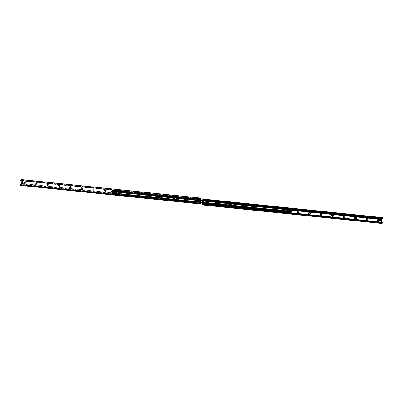 <?xml version="1.0" encoding="UTF-8"?>
<svg xmlns="http://www.w3.org/2000/svg" width="403" height="403" viewBox="0 0 403 403"><rect width="100%" height="100%" fill="white"/><g stroke="black" fill="none" stroke-linecap="round" stroke-linejoin="round"><path stroke-width="0.3" stroke-dasharray="2.02 1.51" d="M205.359 202.472A1.023 0.902 -119.1 0 1 206.749 201.762A1.023 0.902 -119.1 0 1 206.764 203.475A1.023 0.902 -119.1 0 1 205.359 202.472M205.611 202.638A0.519 0.458 60.9 0 0 206.336 203.137A0.519 0.458 60.9 0 0 205.832 202.23A0.519 0.458 60.9 0 0 205.611 202.638M205.59 202.649A0.519 0.458 60.9 0 0 206.316 203.152A0.519 0.458 60.9 0 0 205.812 202.241A0.519 0.458 60.9 0 0 205.59 202.649M216.834 203.656A1.023 0.902 -119.1 0 1 218.225 202.946A1.023 0.902 -119.1 0 1 218.24 204.659A1.023 0.902 -119.1 0 1 216.834 203.656M217.086 203.822A0.519 0.458 60.9 0 0 217.811 204.321A0.519 0.458 60.9 0 0 217.308 203.414A0.519 0.458 60.9 0 0 217.086 203.822M217.066 203.832A0.519 0.458 60.9 0 0 217.791 204.336A0.519 0.458 60.9 0 0 217.288 203.424A0.519 0.458 60.9 0 0 217.066 203.832M228.31 204.845A1.023 0.902 -119.1 0 1 229.7 204.13A1.023 0.902 -119.1 0 1 229.715 205.847A1.023 0.902 -119.1 0 1 228.31 204.845M228.561 205.006A0.519 0.458 60.9 0 0 229.287 205.51A0.519 0.458 60.9 0 0 228.783 204.598A0.519 0.458 60.9 0 0 228.561 205.006M228.541 205.016A0.519 0.458 60.9 0 0 229.267 205.52A0.519 0.458 60.9 0 0 228.763 204.613A0.519 0.458 60.9 0 0 228.541 205.016M239.78 206.029A1.023 0.902 -119.1 0 1 241.17 205.313A1.023 0.902 -119.1 0 1 241.185 207.031A1.023 0.902 -119.1 0 1 239.78 206.029M240.032 206.19A0.519 0.458 60.9 0 0 240.757 206.694A0.519 0.458 60.9 0 0 240.253 205.782A0.519 0.458 60.9 0 0 240.032 206.19M240.012 206.2A0.519 0.458 60.9 0 0 240.742 206.704A0.519 0.458 60.9 0 0 240.233 205.797A0.519 0.458 60.9 0 0 240.012 206.2M251.255 207.213A1.023 0.902 -119.1 0 1 252.646 206.497A1.023 0.902 -119.1 0 1 252.661 208.215A1.023 0.902 -119.1 0 1 251.255 207.213M251.507 207.374A0.519 0.458 60.9 0 0 252.233 207.877A0.519 0.458 60.9 0 0 251.729 206.971A0.519 0.458 60.9 0 0 251.507 207.374M251.487 207.384A0.519 0.458 60.9 0 0 252.213 207.888A0.519 0.458 60.9 0 0 251.709 206.981A0.519 0.458 60.9 0 0 251.487 207.384M262.731 208.396A1.023 0.902 -119.1 0 1 264.121 207.681A1.023 0.902 -119.1 0 1 264.136 209.399A1.023 0.902 -119.1 0 1 262.731 208.396M262.983 208.558A0.519 0.458 60.9 0 0 263.708 209.061A0.519 0.458 60.9 0 0 263.204 208.155A0.519 0.458 60.9 0 0 262.983 208.558M262.963 208.568A0.519 0.458 60.9 0 0 263.688 209.071A0.519 0.458 60.9 0 0 263.184 208.165A0.519 0.458 60.9 0 0 262.963 208.568M274.201 209.58A1.023 0.902 -119.1 0 1 275.597 208.865A1.023 0.902 -119.1 0 1 275.612 210.583A1.023 0.902 -119.1 0 1 274.201 209.58M274.453 209.741A0.519 0.458 60.9 0 0 275.184 210.245A0.519 0.458 60.9 0 0 274.675 209.338A0.519 0.458 60.9 0 0 274.453 209.741M274.438 209.751A0.519 0.458 60.9 0 0 275.163 210.255A0.519 0.458 60.9 0 0 274.66 209.348A0.519 0.458 60.9 0 0 274.438 209.751M285.677 210.764A1.023 0.902 -119.1 0 1 287.067 210.049A1.023 0.902 -119.1 0 1 287.082 211.766A1.023 0.902 -119.1 0 1 285.677 210.764M285.929 210.925A0.519 0.458 60.9 0 0 286.654 211.429A0.519 0.458 60.9 0 0 286.15 210.522A0.519 0.458 60.9 0 0 285.929 210.925M285.908 210.935A0.519 0.458 60.9 0 0 286.634 211.439A0.519 0.458 60.9 0 0 286.13 210.532A0.519 0.458 60.9 0 0 285.908 210.935M297.605 211.716L297.626 211.706A0.519 0.458 60.9 0 0 297.631 212.588A0.519 0.458 60.9 0 0 298.119 212.618L298.109 212.623M309.081 212.9L309.096 212.89A0.519 0.458 60.9 0 0 309.106 213.771A0.519 0.458 60.9 0 0 309.595 213.802L309.585 213.807M320.551 214.084L320.571 214.074A0.519 0.458 60.9 0 0 320.576 214.955A0.519 0.458 60.9 0 0 321.065 214.985L321.06 214.99M332.027 215.267L332.047 215.257A0.519 0.458 60.9 0 0 332.052 216.139A0.519 0.458 60.9 0 0 332.54 216.169L332.53 216.179M343.512 216.446A0.519 0.458 60.9 0 0 343.527 217.323A0.519 0.458 60.9 0 0 344.016 217.358L344.026 217.353M354.983 217.635A0.519 0.458 60.9 0 0 355.481 218.547A0.519 0.458 60.9 0 0 355.491 218.542M366.468 218.814L366.448 218.824A0.519 0.458 60.9 0 0 366.952 219.731A0.519 0.458 60.9 0 0 366.962 219.726L366.972 219.721M377.933 220.003A0.519 0.458 60.9 0 0 378.427 220.915A0.519 0.458 60.9 0 0 378.437 220.909M203.873 202.931A0.378 0.332 -119.1 0 1 204.507 202.805A0.378 0.332 -119.1 0 1 204.054 203.268A0.378 0.332 -119.1 0 1 204.029 202.623A0.393 0.348 -119.1 0 1 204.407 203.308A0.393 0.348 -119.1 0 1 203.858 202.931M203.646 203.057A0.378 0.332 60.9 0 0 204.175 203.419A0.378 0.332 60.9 0 0 203.807 202.759A0.378 0.332 60.9 0 0 203.646 203.057M380.13 219.902A0.378 0.332 -119.1 0 1 380.77 219.776A0.378 0.332 -119.1 0 1 380.311 220.24A0.378 0.332 -119.1 0 1 380.286 219.595A0.393 0.348 -119.1 0 1 380.669 220.285A0.393 0.348 -119.1 0 1 380.12 219.902M379.903 220.028A0.378 0.332 60.9 0 0 380.432 220.396A0.378 0.332 60.9 0 0 380.064 219.736A0.378 0.332 60.9 0 0 379.903 220.028M203.122 201.863A0.327 0.287 -119.1 0 1 203.671 201.752A0.327 0.287 -119.1 0 1 203.278 202.155A0.327 0.287 -119.1 0 1 203.122 201.863M202.895 201.989A0.327 0.287 60.9 0 0 203.354 202.301A0.327 0.287 60.9 0 0 203.036 201.737A0.327 0.287 60.9 0 0 202.895 201.989M380.976 220.98A0.327 0.287 -119.1 0 1 381.525 220.874A0.327 0.287 -119.1 0 1 381.132 221.272A0.327 0.287 -119.1 0 1 380.976 220.98M380.749 221.106A0.327 0.287 60.9 0 0 381.203 221.423A0.327 0.287 60.9 0 0 380.89 220.854A0.327 0.287 60.9 0 0 381.228 221.433A0.348 0.307 60.9 0 0 381.223 220.854A0.348 0.307 60.9 0 0 380.749 221.096M382.739 217.605L381.737 218.26L381.802 223.474M203.47 199.782L382.709 218.285M202.961 200.054L202.714 203.228M291.797 210.215L202.694 201.016M381.979 219.6L202.694 201.097M380.86 219.484L380.407 219.439M291.797 210.29L202.699 201.097M382.744 222.3L382.487 222.708L381.999 222.169M202.487 203.208L202.462 199.999M23.666 182.569A1.023 0.902 60.9 0 0 25.072 183.572A1.023 0.902 60.9 0 0 25.057 181.854A1.023 0.902 60.9 0 0 23.666 182.569M25.067 182.997A0.519 0.458 -119.1 0 1 24.331 182.504A0.519 0.458 -119.1 0 1 24.563 182.091M35.142 183.753A1.023 0.902 60.9 0 0 36.547 184.755A1.023 0.902 60.9 0 0 36.532 183.038A1.023 0.902 60.9 0 0 35.142 183.753M36.532 184.186L36.552 184.176A0.519 0.458 -119.1 0 1 35.807 183.687A0.519 0.458 -119.1 0 1 36.038 183.274L36.028 183.279M46.612 184.937A1.023 0.902 60.9 0 0 48.022 185.939A1.023 0.902 60.9 0 0 48.007 184.221A1.023 0.902 60.9 0 0 46.612 184.937M48.017 185.365A0.519 0.458 -119.1 0 1 47.282 184.871A0.519 0.458 -119.1 0 1 47.509 184.458M58.087 186.121A1.023 0.902 60.9 0 0 59.493 187.123A1.023 0.902 60.9 0 0 59.478 185.41A1.023 0.902 60.9 0 0 58.087 186.121M59.488 186.554A0.519 0.458 -119.1 0 1 58.752 186.055A0.519 0.458 -119.1 0 1 58.984 185.642L58.974 185.647M69.563 187.304A1.023 0.902 60.9 0 0 70.968 188.307A1.023 0.902 60.9 0 0 70.953 186.594A1.023 0.902 60.9 0 0 69.563 187.304M70.973 187.733L70.953 187.743A0.519 0.458 -119.1 0 1 70.449 186.836A0.519 0.458 -119.1 0 1 70.46 186.831L70.47 186.821M81.038 188.488A1.023 0.902 60.9 0 0 82.444 189.496A1.023 0.902 60.9 0 0 82.429 187.778A1.023 0.902 60.9 0 0 81.038 188.488M82.449 188.916L82.429 188.926A0.519 0.458 -119.1 0 1 81.925 188.02A0.519 0.458 -119.1 0 1 81.935 188.015L81.94 188.01M92.509 189.677A1.023 0.902 60.9 0 0 93.914 190.679A1.023 0.902 60.9 0 0 93.899 188.962A1.023 0.902 60.9 0 0 92.509 189.677M93.919 190.1L93.904 190.11A0.519 0.458 -119.1 0 1 93.395 189.203A0.519 0.458 -119.1 0 1 93.405 189.198L93.415 189.193M103.984 190.861A1.023 0.902 60.9 0 0 105.39 191.863A1.023 0.902 60.9 0 0 105.374 190.145A1.023 0.902 60.9 0 0 103.984 190.861M105.395 191.284L105.374 191.294A0.519 0.458 -119.1 0 1 104.871 190.387A0.519 0.458 -119.1 0 1 104.881 190.382L104.891 190.377M115.46 192.045A1.023 0.902 60.9 0 0 116.865 193.047A1.023 0.902 60.9 0 0 116.85 191.329A1.023 0.902 60.9 0 0 115.46 192.045M116.86 192.473A0.519 0.458 -119.1 0 1 116.124 191.974A0.519 0.458 -119.1 0 1 116.356 191.566M126.93 193.228A1.023 0.902 60.9 0 0 128.335 194.231A1.023 0.902 60.9 0 0 128.325 192.513A1.023 0.902 60.9 0 0 126.93 193.228M128.34 193.652L128.325 193.662A0.519 0.458 -119.1 0 1 127.6 193.158A0.519 0.458 -119.1 0 1 127.827 192.75L127.837 192.745M138.405 194.412A1.023 0.902 60.9 0 0 139.811 195.415A1.023 0.902 60.9 0 0 139.796 193.697A1.023 0.902 60.9 0 0 138.405 194.412M139.806 194.84A0.519 0.458 -119.1 0 1 139.07 194.347A0.519 0.458 -119.1 0 1 139.302 193.934M149.881 195.596A1.023 0.902 60.9 0 0 151.286 196.599A1.023 0.902 60.9 0 0 151.271 194.881A1.023 0.902 60.9 0 0 149.881 195.596M151.291 196.019L151.271 196.029A0.519 0.458 -119.1 0 1 150.546 195.531A0.519 0.458 -119.1 0 1 150.777 195.117L150.787 195.112M161.356 196.78A1.023 0.902 60.9 0 0 162.762 197.782A1.023 0.902 60.9 0 0 162.747 196.065A1.023 0.902 60.9 0 0 161.356 196.78M162.757 197.208A0.519 0.458 -119.1 0 1 162.021 196.714A0.519 0.458 -119.1 0 1 162.253 196.301M172.827 197.964A1.023 0.902 60.9 0 0 174.232 198.966A1.023 0.902 60.9 0 0 174.217 197.253A1.023 0.902 60.9 0 0 172.827 197.964M174.237 198.387L174.217 198.402A0.519 0.458 -119.1 0 1 173.492 197.898A0.519 0.458 -119.1 0 1 173.723 197.485L173.733 197.48M184.302 199.147A1.023 0.902 60.9 0 0 185.707 200.15A1.023 0.902 60.9 0 0 185.692 198.437A1.023 0.902 60.9 0 0 184.302 199.147M185.692 199.586L185.712 199.576A0.519 0.458 -119.1 0 1 185.189 198.679A0.519 0.458 -119.1 0 1 185.199 198.669M195.777 200.331A1.023 0.902 60.9 0 0 197.183 201.334A1.023 0.902 60.9 0 0 197.168 199.621A1.023 0.902 60.9 0 0 195.777 200.331M197.188 200.759L197.168 200.77A0.519 0.458 -119.1 0 1 196.664 199.863A0.519 0.458 -119.1 0 1 196.674 199.858L196.684 199.848M22.17 181.803A0.378 0.332 60.9 0 0 22.699 182.171A0.378 0.332 60.9 0 0 22.331 181.511A0.378 0.332 60.9 0 0 22.704 182.186A0.393 0.348 60.9 0 0 22.321 181.496A0.393 0.348 60.9 0 0 22.155 181.803M198.447 201.218A0.378 0.332 60.9 0 0 198.976 201.586A0.378 0.332 60.9 0 0 198.608 200.926A0.378 0.332 60.9 0 0 198.447 201.218M21.435 182.72A0.327 0.287 60.9 0 0 21.893 183.033A0.327 0.287 60.9 0 0 21.576 182.468A0.327 0.287 60.9 0 0 21.435 182.72M199.545 200.029A0.327 0.287 60.9 0 0 199.43 200.603A0.327 0.287 60.9 0 0 199.828 200.538M200.452 198.029L199.43 198.75L199.48 199.253L199.792 198.8L200.281 199.107L200.306 202.492L199.747 203.384L199.55 203.208L199.505 203.898M200.306 201.984L21.021 183.476M200.301 201.903L21.032 183.4L200.306 201.903M20.986 180.489L199.999 198.956L20.986 180.479M288.13 210.442A0.63 0.554 -119.1 0 1 287.274 210.88A0.63 0.554 -119.1 0 1 287.263 209.827A0.63 0.554 -119.1 0 1 288.13 210.442M287.546 210.089A0.388 0.343 60.9 0 0 287.158 210.603A0.388 0.343 60.9 0 0 287.802 210.542M287.248 210.784A0.388 0.343 60.9 0 0 286.709 210.411A0.388 0.343 60.9 0 0 287.087 211.086A0.388 0.343 60.9 0 0 287.248 210.784M276.654 209.258A0.63 0.554 -119.1 0 1 275.798 209.696A0.63 0.554 -119.1 0 1 275.788 208.638A0.63 0.554 -119.1 0 1 276.654 209.258M276.075 208.905A0.388 0.343 60.9 0 0 275.682 209.419A0.388 0.343 60.9 0 0 276.327 209.359M275.778 209.6A0.388 0.343 60.9 0 0 275.234 209.222A0.388 0.343 60.9 0 0 275.612 209.903A0.388 0.343 60.9 0 0 275.778 209.6M265.179 208.074A0.63 0.554 -119.1 0 1 264.323 208.512A0.63 0.554 -119.1 0 1 264.318 207.454A0.63 0.554 -119.1 0 1 265.179 208.074M264.6 207.716A0.388 0.343 60.9 0 0 264.207 208.235A0.388 0.343 60.9 0 0 264.852 208.175M264.303 208.416A0.388 0.343 60.9 0 0 263.764 208.039A0.388 0.343 60.9 0 0 264.136 208.719A0.388 0.343 60.9 0 0 264.303 208.416M253.709 206.89A0.63 0.554 -119.1 0 1 252.852 207.328A0.63 0.554 -119.1 0 1 252.842 206.271A0.63 0.554 -119.1 0 1 253.709 206.89M253.124 206.532A0.388 0.343 60.9 0 0 252.736 207.051A0.388 0.343 60.9 0 0 253.381 206.991M252.827 207.233A0.388 0.343 60.9 0 0 252.288 206.855A0.388 0.343 60.9 0 0 252.666 207.535A0.388 0.343 60.9 0 0 252.827 207.233M242.233 205.706A0.63 0.554 -119.1 0 1 241.377 206.145A0.63 0.554 -119.1 0 1 241.367 205.087A0.63 0.554 -119.1 0 1 242.233 205.706M241.654 205.349A0.388 0.343 60.9 0 0 241.261 205.868A0.388 0.343 60.9 0 0 241.906 205.807M241.357 206.049A0.388 0.343 60.9 0 0 240.813 205.671A0.388 0.343 60.9 0 0 241.19 206.346A0.388 0.343 60.9 0 0 241.357 206.049M230.758 204.517A0.63 0.554 -119.1 0 1 229.901 204.961A0.63 0.554 -119.1 0 1 229.891 203.903A0.63 0.554 -119.1 0 1 230.758 204.517M230.178 204.165A0.388 0.343 60.9 0 0 229.786 204.684A0.388 0.343 60.9 0 0 230.43 204.623M229.881 204.86A0.388 0.343 60.9 0 0 229.342 204.487A0.388 0.343 60.9 0 0 229.715 205.162A0.388 0.343 60.9 0 0 229.881 204.86M219.282 203.334A0.63 0.554 -119.1 0 1 218.431 203.777A0.63 0.554 -119.1 0 1 218.421 202.719A0.63 0.554 -119.1 0 1 219.282 203.334M218.703 202.981A0.388 0.343 60.9 0 0 218.315 203.5A0.388 0.343 60.9 0 0 218.96 203.439M218.406 203.676A0.388 0.343 60.9 0 0 217.867 203.303A0.388 0.343 60.9 0 0 218.245 203.978A0.388 0.343 60.9 0 0 218.406 203.676M207.812 202.15A0.63 0.554 -119.1 0 1 206.956 202.593A0.63 0.554 -119.1 0 1 206.946 201.535A0.63 0.554 -119.1 0 1 207.812 202.15M207.233 201.797A0.388 0.343 60.9 0 0 206.84 202.311A0.388 0.343 60.9 0 0 207.485 202.256M206.935 202.492A0.388 0.343 60.9 0 0 206.391 202.12A0.388 0.343 60.9 0 0 206.769 202.795A0.388 0.343 60.9 0 0 206.935 202.492M196.337 200.966A0.63 0.554 -119.1 0 1 195.48 201.404A0.63 0.554 -119.1 0 1 195.47 200.351A0.63 0.554 -119.1 0 1 196.337 200.966M196.014 201.001A0.388 0.343 60.9 0 0 195.475 200.623A0.388 0.343 60.9 0 0 195.853 201.304A0.388 0.343 60.9 0 0 196.014 201.001M195.46 201.309A0.388 0.343 60.9 0 0 194.916 200.936A0.388 0.343 60.9 0 0 195.294 201.611A0.388 0.343 60.9 0 0 195.46 201.309M184.861 199.782A0.63 0.554 -119.1 0 1 184.005 200.22A0.63 0.554 -119.1 0 1 184 199.168A0.63 0.554 -119.1 0 1 184.861 199.782M184.544 199.817A0.388 0.343 60.9 0 0 184 199.44A0.388 0.343 60.9 0 0 184.378 200.115A0.388 0.343 60.9 0 0 184.544 199.817M183.985 200.125A0.388 0.343 60.9 0 0 183.446 199.752A0.388 0.343 60.9 0 0 183.818 200.427A0.388 0.343 60.9 0 0 183.985 200.125M173.391 198.598A0.63 0.554 -119.1 0 1 172.534 199.037A0.63 0.554 -119.1 0 1 172.524 197.984A0.63 0.554 -119.1 0 1 173.391 198.598M173.068 198.629A0.388 0.343 60.9 0 0 172.529 198.256A0.388 0.343 60.9 0 0 172.902 198.931A0.388 0.343 60.9 0 0 173.068 198.629M172.509 198.941A0.388 0.343 60.9 0 0 171.97 198.568A0.388 0.343 60.9 0 0 172.348 199.243A0.388 0.343 60.9 0 0 172.509 198.941M161.915 197.415A0.63 0.554 -119.1 0 1 161.059 197.853A0.63 0.554 -119.1 0 1 161.049 196.795A0.63 0.554 -119.1 0 1 161.915 197.415M161.593 197.445A0.388 0.343 60.9 0 0 161.054 197.072A0.388 0.343 60.9 0 0 161.432 197.747A0.388 0.343 60.9 0 0 161.593 197.445M161.039 197.757A0.388 0.343 60.9 0 0 160.495 197.379A0.388 0.343 60.9 0 0 160.873 198.059A0.388 0.343 60.9 0 0 161.039 197.757M150.44 196.231A0.63 0.554 -119.1 0 1 149.584 196.669A0.63 0.554 -119.1 0 1 149.573 195.611A0.63 0.554 -119.1 0 1 150.44 196.231M150.123 196.261A0.388 0.343 60.9 0 0 149.578 195.888A0.388 0.343 60.9 0 0 149.956 196.563A0.388 0.343 60.9 0 0 150.123 196.261M149.563 196.573A0.388 0.343 60.9 0 0 149.024 196.196A0.388 0.343 60.9 0 0 149.397 196.876A0.388 0.343 60.9 0 0 149.563 196.573M138.964 195.047A0.63 0.554 -119.1 0 1 138.113 195.485A0.63 0.554 -119.1 0 1 138.103 194.427A0.63 0.554 -119.1 0 1 138.964 195.047M138.647 195.077A0.388 0.343 60.9 0 0 138.103 194.704A0.388 0.343 60.9 0 0 138.481 195.379A0.388 0.343 60.9 0 0 138.647 195.077M138.088 195.39A0.388 0.343 60.9 0 0 137.549 195.012A0.388 0.343 60.9 0 0 137.927 195.692A0.388 0.343 60.9 0 0 138.088 195.39M127.494 193.863A0.63 0.554 -119.1 0 1 126.638 194.301A0.63 0.554 -119.1 0 1 126.628 193.244A0.63 0.554 -119.1 0 1 127.494 193.863M127.172 193.893A0.388 0.343 60.9 0 0 126.633 193.521A0.388 0.343 60.9 0 0 127.005 194.196A0.388 0.343 60.9 0 0 127.172 193.893M126.618 194.206A0.388 0.343 60.9 0 0 126.074 193.828A0.388 0.343 60.9 0 0 126.451 194.503A0.388 0.343 60.9 0 0 126.618 194.206M116.019 192.679A0.63 0.554 -119.1 0 1 115.162 193.118A0.63 0.554 -119.1 0 1 115.152 192.06A0.63 0.554 -119.1 0 1 116.019 192.679M115.696 192.71A0.388 0.343 60.9 0 0 115.157 192.337A0.388 0.343 60.9 0 0 115.535 193.012A0.388 0.343 60.9 0 0 115.696 192.71M115.142 193.017A0.388 0.343 60.9 0 0 114.603 192.644A0.388 0.343 60.9 0 0 114.976 193.319A0.388 0.343 60.9 0 0 115.142 193.017M289.339 211.343A0.393 0.348 60.9 0 0 288.79 210.96A0.393 0.348 60.9 0 0 289.173 211.651A0.393 0.348 60.9 0 0 288.976 210.925A0.393 0.348 60.9 0 0 288.624 211.268A0.393 0.348 60.9 0 0 289.173 211.651A0.393 0.348 60.9 0 0 289.339 211.343L289.334 210.96L288.619 210.885L288.624 211.651L289.344 211.721L289.339 211.343M289.994 210.976A0.393 0.348 -119.1 0 1 289.334 211.107A0.393 0.348 -119.1 0 1 289.807 210.623A0.393 0.348 -119.1 0 1 289.994 210.976M289.117 211.454L111.52 193.123L111.223 193.788L111.193 191.47L111.495 191.768L111.833 191.077L111.868 193.369L111.52 193.123M113.067 192.463A0.393 0.348 60.9 0 0 112.513 192.08A0.393 0.348 60.9 0 0 112.895 192.77A0.393 0.348 60.9 0 0 112.704 192.045A0.393 0.348 60.9 0 0 112.346 192.387A0.393 0.348 60.9 0 0 112.895 192.77A0.393 0.348 60.9 0 0 113.067 192.463L113.062 192.08L112.346 192.009L112.351 192.77L113.067 192.846L113.067 192.463M113.722 192.095A0.393 0.348 -119.1 0 1 113.062 192.231A0.393 0.348 -119.1 0 1 113.535 191.747A0.393 0.348 -119.1 0 1 113.722 192.095M113.178 191.939L290.775 210.27L290.508 209.923L290.578 212.174M290.684 211.938L290.8 211.625L291.057 211.968M111.802 193.465L291.052 211.968M290.492 209.923L111.213 191.42L290.487 209.928M111.233 193.783L200.543 203.006M291.142 211.923L291.132 209.631L290.775 210.27M290.513 212.29L203.58 203.319M289.273 210.215A0.393 0.348 60.9 0 0 289.989 210.29A0.393 0.348 60.9 0 0 289.273 210.215M289.928 209.469L290.644 209.545L290.649 209.928A0.393 0.348 -119.1 0 1 289.984 210.059A0.393 0.348 -119.1 0 1 290.462 209.575A0.393 0.348 -119.1 0 1 290.291 210.27A0.393 0.348 -119.1 0 1 290.095 209.545A0.393 0.348 -119.1 0 1 290.649 209.928L290.649 210.306M289.812 209.706L112.2 191.375L112.487 190.715L112.528 193.002L112.225 192.73L111.883 193.42L111.848 191.103L112.2 191.375M113.011 192.71A0.393 0.348 60.9 0 0 113.727 192.785A0.393 0.348 60.9 0 0 113.011 192.71M114.381 192.417A0.393 0.348 -119.1 0 1 113.722 192.548A0.393 0.348 -119.1 0 1 114.195 192.065A0.393 0.348 -119.1 0 1 114.029 192.76A0.393 0.348 -119.1 0 1 113.832 192.04A0.393 0.348 -119.1 0 1 114.381 192.417L114.387 192.8L113.671 192.725L113.661 191.964L114.381 192.035L114.381 192.417M113.893 192.901L291.505 211.232L291.767 211.585L112.497 193.082M287.581 209.892A0.514 0.453 60.9 0 0 287.163 210.603A0.514 0.453 60.9 0 0 287.989 210.618M276.11 208.709A0.514 0.453 60.9 0 0 275.687 209.419A0.514 0.453 60.9 0 0 276.513 209.434M264.635 207.525A0.514 0.453 60.9 0 0 264.212 208.235A0.514 0.453 60.9 0 0 265.038 208.25M253.16 206.336A0.514 0.453 60.9 0 0 252.736 207.046A0.514 0.453 60.9 0 0 253.563 207.066M241.684 205.152A0.514 0.453 60.9 0 0 241.266 205.862A0.514 0.453 60.9 0 0 242.092 205.883M230.214 203.968A0.514 0.453 60.9 0 0 229.791 204.679A0.514 0.453 60.9 0 0 230.617 204.699M218.738 202.785A0.514 0.453 60.9 0 0 218.315 203.495A0.514 0.453 60.9 0 0 219.141 203.51M207.263 201.601A0.514 0.453 60.9 0 0 206.845 202.311A0.514 0.453 60.9 0 0 207.671 202.326M197.324 200.639A0.992 0.877 -119.1 0 1 195.974 201.329A0.992 0.877 -119.1 0 1 195.959 199.666A0.992 0.877 -119.1 0 1 197.324 200.639M196.689 200.699A0.514 0.453 60.9 0 0 195.974 200.205A0.514 0.453 60.9 0 0 196.473 201.097A0.514 0.453 60.9 0 0 196.689 200.699M196.231 200.956A0.514 0.453 60.9 0 0 195.515 200.462A0.514 0.453 60.9 0 0 196.009 201.354A0.514 0.453 60.9 0 0 196.231 200.956M185.848 199.45A0.992 0.877 -119.1 0 1 184.503 200.145A0.992 0.877 -119.1 0 1 184.488 198.483A0.992 0.877 -119.1 0 1 185.848 199.45M185.214 199.515A0.514 0.453 60.9 0 0 184.498 199.022A0.514 0.453 60.9 0 0 184.997 199.913A0.514 0.453 60.9 0 0 185.214 199.515M184.755 199.772A0.514 0.453 60.9 0 0 184.04 199.278A0.514 0.453 60.9 0 0 184.539 200.17A0.514 0.453 60.9 0 0 184.755 199.772M174.373 198.266A0.992 0.877 -119.1 0 1 173.028 198.961A0.992 0.877 -119.1 0 1 173.013 197.294A0.992 0.877 -119.1 0 1 174.373 198.266M173.738 198.331A0.514 0.453 60.9 0 0 173.028 197.838A0.514 0.453 60.9 0 0 173.522 198.729A0.514 0.453 60.9 0 0 173.738 198.331M173.28 198.588A0.514 0.453 60.9 0 0 172.565 198.095A0.514 0.453 60.9 0 0 173.063 198.986A0.514 0.453 60.9 0 0 173.28 198.588M162.903 197.082A0.992 0.877 -119.1 0 1 161.553 197.777A0.992 0.877 -119.1 0 1 161.538 196.11A0.992 0.877 -119.1 0 1 162.903 197.082M162.268 197.148A0.514 0.453 60.9 0 0 161.553 196.654A0.514 0.453 60.9 0 0 162.051 197.546A0.514 0.453 60.9 0 0 162.268 197.148M161.81 197.405A0.514 0.453 60.9 0 0 161.094 196.906A0.514 0.453 60.9 0 0 161.588 197.802A0.514 0.453 60.9 0 0 161.81 197.405M151.427 195.898A0.992 0.877 -119.1 0 1 150.077 196.588A0.992 0.877 -119.1 0 1 150.067 194.926A0.992 0.877 -119.1 0 1 151.427 195.898M150.793 195.964A0.514 0.453 60.9 0 0 150.077 195.47A0.514 0.453 60.9 0 0 150.576 196.362A0.514 0.453 60.9 0 0 150.793 195.964M150.334 196.221A0.514 0.453 60.9 0 0 149.619 195.722A0.514 0.453 60.9 0 0 150.118 196.619A0.514 0.453 60.9 0 0 150.334 196.221M139.952 194.714A0.992 0.877 -119.1 0 1 138.607 195.405A0.992 0.877 -119.1 0 1 138.592 193.742A0.992 0.877 -119.1 0 1 139.952 194.714M139.317 194.78A0.514 0.453 60.9 0 0 138.602 194.286A0.514 0.453 60.9 0 0 139.1 195.178A0.514 0.453 60.9 0 0 139.317 194.78M138.859 195.037A0.514 0.453 60.9 0 0 138.143 194.538A0.514 0.453 60.9 0 0 138.642 195.435A0.514 0.453 60.9 0 0 138.859 195.037M128.481 193.531A0.992 0.877 -119.1 0 1 127.131 194.221A0.992 0.877 -119.1 0 1 127.116 192.558A0.992 0.877 -119.1 0 1 128.481 193.531M127.847 193.596A0.514 0.453 60.9 0 0 127.131 193.097A0.514 0.453 60.9 0 0 127.625 193.994A0.514 0.453 60.9 0 0 127.847 193.596M127.383 193.848A0.514 0.453 60.9 0 0 126.673 193.354A0.514 0.453 60.9 0 0 127.167 194.251A0.514 0.453 60.9 0 0 127.383 193.848M117.006 192.347A0.992 0.877 -119.1 0 1 115.656 193.037A0.992 0.877 -119.1 0 1 115.641 191.375A0.992 0.877 -119.1 0 1 117.006 192.347M116.371 192.412A0.514 0.453 60.9 0 0 115.656 191.914A0.514 0.453 60.9 0 0 116.155 192.81A0.514 0.453 60.9 0 0 116.371 192.412M115.913 192.664A0.514 0.453 60.9 0 0 115.198 192.171A0.514 0.453 60.9 0 0 115.691 193.067A0.514 0.453 60.9 0 0 115.913 192.664M291.762 209.222L291.48 209.877L291.132 209.61L291.157 211.923M291.389 211.55L291.505 211.232M200.513 199.802L112.467 190.73M203.132 203.349L204.502 203.434A0.312 0.277 60.9 0 0 204.789 203.162L204.709 203.208A0.312 0.277 -119.1 0 1 204.422 203.48M204.709 203.208L204.694 201.53L204.789 203.162M204.402 201.193L203.112 201.062L204.402 201.193A0.312 0.277 -119.1 0 1 204.694 201.53M203.812 200.14L203.077 200.482L203.112 201.062M290.17 209.892L290.81 209.122M290.029 210.034L288.82 209.852A0.312 0.277 60.9 0 0 288.533 210.129L288.452 210.175A0.312 0.277 -119.1 0 1 288.739 209.898M288.452 210.175L288.467 211.852L288.533 210.129M288.548 211.807A0.312 0.277 60.9 0 0 288.84 212.139L288.76 212.185A0.312 0.277 -119.1 0 1 288.467 211.852M288.76 212.185L290.049 212.321M290.77 209.117L290.251 209.852M290.276 212.441L203.107 203.586M290.13 212.275L288.84 212.139M204.774 201.485A0.312 0.277 60.9 0 0 204.487 201.147M290.775 209.283L203.913 200.15M203.666 200.346L203.052 200.85M290.895 212.26L290.306 212.583L203.097 203.586M288.82 209.852L290.11 209.988M204.502 203.434L203.545 203.339M199.888 201.938L198.513 201.853A0.312 0.277 -119.1 0 1 198.226 201.515L198.306 201.47A0.312 0.277 60.9 0 0 198.598 201.807M200.034 202.105L199.087 202.87L112.225 193.717M199.087 202.679L199.948 202.15M198.306 201.47L198.291 199.792L198.226 201.515M198.578 199.52L199.868 199.651L198.578 199.52A0.312 0.277 60.9 0 0 198.291 199.792M112.2 190.8L199.057 199.767L199.923 199.218L199.868 199.651M112.805 190.513L112.719 190.221L112.105 190.554M112.951 190.679L114.16 190.861A0.312 0.277 -119.1 0 1 114.452 191.193L114.533 191.148A0.312 0.277 60.9 0 0 114.24 190.815M114.533 191.148L114.467 192.871L114.452 191.193M114.467 192.871A0.312 0.277 -119.1 0 1 114.18 193.148L114.261 193.102A0.312 0.277 60.9 0 0 114.548 192.825M114.261 193.102L112.971 192.966M112.135 193.843L112.83 193.108M112.105 190.74L112.724 190.559M112.749 193.148L199.918 202.331M112.89 193.012L114.18 193.148M198.211 199.838A0.312 0.277 -119.1 0 1 198.498 199.566M199.309 199.55L199.057 199.767M199.309 199.742L199.928 199.561M199.087 202.87L112.23 193.903M112.13 193.652L112.719 193.329M114.16 190.861L112.87 190.725M198.513 201.853L199.807 201.984M199.903 199.414L112.699 190.412L199.893 199.414M112.2 190.614L199.057 199.576M203.787 202.921A0.474 0.418 -119.1 0 1 204.583 202.764A0.474 0.418 -119.1 0 1 204.014 203.344A0.474 0.418 -119.1 0 1 203.787 202.921M203.948 202.83A0.474 0.418 -119.1 0 1 204.744 202.674A0.474 0.418 -119.1 0 1 204.175 203.253A0.474 0.418 -119.1 0 1 203.948 202.83M203.651 203.041A0.393 0.348 -119.1 0 1 204.316 202.911A0.393 0.348 -119.1 0 1 203.837 203.394A0.393 0.348 -119.1 0 1 203.651 203.041M380.331 219.494A0.474 0.418 -119.1 0 1 380.78 220.295M379.908 220.018A0.393 0.348 -119.1 0 1 380.573 219.887A0.393 0.348 -119.1 0 1 380.1 220.37A0.393 0.348 -119.1 0 1 379.908 220.018M22.084 181.798A0.474 0.418 60.9 0 0 22.744 182.252A0.474 0.418 60.9 0 0 22.286 181.431A0.474 0.418 60.9 0 0 22.084 181.798M21.923 181.884A0.474 0.418 60.9 0 0 22.583 182.342A0.474 0.418 60.9 0 0 22.125 181.516A0.474 0.418 60.9 0 0 21.923 181.884M22.361 181.688A0.393 0.348 60.9 0 0 22.911 182.07A0.393 0.348 60.9 0 0 22.528 181.38A0.393 0.348 60.9 0 0 22.361 181.688M198.362 201.208A0.474 0.418 60.9 0 0 199.022 201.666A0.474 0.418 60.9 0 0 198.563 200.84A0.474 0.418 60.9 0 0 198.362 201.208M198.432 201.218A0.393 0.348 60.9 0 0 198.986 201.596A0.393 0.348 60.9 0 0 198.603 200.911A0.393 0.348 60.9 0 0 198.432 201.218M198.2 201.299A0.474 0.418 60.9 0 0 198.86 201.757A0.474 0.418 60.9 0 0 198.402 200.931A0.474 0.418 60.9 0 0 198.2 201.299M198.644 201.102A0.393 0.348 60.9 0 0 199.193 201.485A0.393 0.348 60.9 0 0 198.81 200.795A0.393 0.348 60.9 0 0 198.644 201.102M381.827 221.046A3.934 0.972 -0.5 0 1 380.976 220.955M381.142 220.562A0.474 0.418 -119.1 0 1 381.586 221.363M380.729 221.081A0.393 0.348 -119.1 0 1 381.389 220.95A0.393 0.348 -119.1 0 1 380.916 221.433A0.393 0.348 -119.1 0 1 380.729 221.081M380.916 220.975A0.393 0.348 -119.1 0 1 381.576 220.844A0.393 0.348 -119.1 0 1 381.102 221.328A0.393 0.348 -119.1 0 1 380.916 220.975M21.142 182.755L21.127 182.745A0.474 0.418 -119.1 0 1 21.979 182.836L21.938 182.836A0.438 0.388 60.9 0 0 21.142 182.755L21.938 182.836M22.029 182.806A3.934 0.972 179.5 0 0 21.178 182.715L21.142 182.876A0.438 0.388 60.9 0 0 21.938 182.962L21.979 182.836M21.304 182.705A0.474 0.418 60.9 0 0 21.964 183.164A0.474 0.418 60.9 0 0 21.505 182.337A0.474 0.418 60.9 0 0 21.304 182.705M21.979 182.957A0.474 0.418 -119.1 0 1 21.127 182.866M21.178 182.841A3.934 0.972 -0.5 0 1 22.029 182.927M21.142 182.876L21.938 182.962M21.561 182.609A0.393 0.348 60.9 0 0 22.11 182.992A0.393 0.348 60.9 0 0 21.732 182.302A0.393 0.348 60.9 0 0 21.561 182.609M21.626 182.604A0.348 0.307 -119.1 0 1 22.094 182.363A0.348 0.307 -119.1 0 1 22.1 182.942A0.348 0.307 -119.1 0 1 21.626 182.604M21.374 182.715A0.393 0.348 60.9 0 0 21.923 183.093A0.393 0.348 60.9 0 0 21.54 182.408A0.393 0.348 60.9 0 0 21.374 182.715M289.314 210.195A0.393 0.348 -119.1 0 1 289.979 210.064A0.393 0.348 -119.1 0 1 289.5 210.547A0.393 0.348 -119.1 0 1 289.314 210.195M289.329 210.205A0.363 0.317 60.9 0 0 289.828 210.557A0.363 0.317 60.9 0 0 289.822 209.953A0.363 0.317 60.9 0 0 289.329 210.205M113.767 192.76A0.393 0.348 -119.1 0 1 113.107 192.891A0.393 0.348 -119.1 0 1 113.581 192.407A0.393 0.348 -119.1 0 1 113.767 192.76M113.727 192.765A0.363 0.317 60.9 0 0 113.228 192.407A0.363 0.317 60.9 0 0 113.233 193.017A0.363 0.317 60.9 0 0 113.727 192.765M114.548 191.944L114.553 192.705L113.837 192.634L113.832 191.868L114.381 192.035M289.238 210.925A0.393 0.348 60.9 0 0 289.787 211.308A0.393 0.348 60.9 0 0 289.404 210.618A0.393 0.348 60.9 0 0 289.238 210.925M289.278 210.92A0.363 0.317 -119.1 0 1 289.772 210.668A0.363 0.317 -119.1 0 1 289.777 211.278A0.363 0.317 -119.1 0 1 289.278 210.92M288.452 210.981L288.457 211.741L289.173 211.817L289.168 211.056L288.619 210.885M112.961 192.045A0.393 0.348 60.9 0 0 113.51 192.427A0.393 0.348 60.9 0 0 113.127 191.737A0.393 0.348 60.9 0 0 112.961 192.045M113.001 192.045A0.363 0.317 -119.1 0 1 113.495 191.788A0.363 0.317 -119.1 0 1 113.5 192.397A0.363 0.317 -119.1 0 1 113.001 192.045M112.175 192.1L112.18 192.861L112.9 192.936L112.895 192.176L112.346 192.009M381.777 218.139L202.497 199.636M381.737 218.26L202.457 199.757M382.583 218.149L203.303 199.641M290.8 209.112L203.837 200.135M291.787 209.313L202.82 200.13M291.792 209.706L202.694 200.508M382.004 222.396L203.394 203.963M382.135 222.632L202.855 204.125M382.286 222.547L203.339 204.079L382.321 222.552M382.437 222.678L203.263 204.185M382.623 222.577L203.344 204.074L382.301 222.542M381.782 223.398L202.502 204.895M199.475 203.782L20.195 185.279M199.47 203.399L20.19 184.896M20.603 184.74L199.883 203.253M199.697 203.359L20.518 184.861M199.994 203.001L20.714 184.498M200.034 202.951L20.749 184.448M200.18 202.87L20.901 184.362M200.306 202.492L21.027 183.99M200.281 199.107L20.996 180.604M200.145 198.875L20.936 180.378M199.959 198.951L20.679 180.448M199.843 198.825L20.563 180.322M199.656 198.926L20.694 180.458M199.535 199.203L21.001 180.776M199.435 199.137L20.155 180.63M199.43 198.75L20.15 180.247M199.495 198.563L20.215 180.06M290.825 211.721L111.545 193.218M111.54 193.183L290.82 211.686M290.77 211.716L111.49 193.208M111.48 193.254L290.765 211.756M290.543 212.25L203.651 203.278M200.538 202.961L111.263 193.742M290.805 210.18L111.525 191.677M111.53 191.637L290.815 210.139M111.475 191.707L290.754 210.21M290.749 210.175L111.47 191.672M291.031 209.646L111.752 191.143M111.782 191.103L291.062 209.61M291.102 209.585L111.822 191.082L291.112 209.585M111.243 191.425L290.523 209.933M291.152 211.872L111.868 193.369M111.843 193.445L200.538 202.598M111.848 191.128L291.132 209.631M111.213 193.757L290.492 212.26M290.472 209.973L111.193 191.47M291.208 209.525L111.933 191.022M111.868 191.057L291.147 209.56M200.538 202.518L111.958 193.375M111.948 193.385L200.538 202.528M112.17 192.896L291.455 211.399M112.508 190.76L200.513 199.848M200.533 202.089L112.528 193.002M112.502 193.077L200.533 202.165M291.44 209.767L112.16 191.259M112.18 191.334L291.46 209.837M291.51 209.812L112.23 191.304M112.251 191.208L291.535 209.711M291.475 211.303L112.195 192.8M112.246 192.77L291.525 211.273M291.545 211.348L112.266 192.841M291.132 209.61L111.848 191.103M111.868 193.39L291.152 211.897M200.538 202.568L111.888 193.42L200.538 202.573M202.966 200.81L290.17 209.812M290.195 212.572L202.991 203.57M203.082 200.669L290.281 209.671M290.281 209.479L203.077 200.482M290.251 209.767L203.047 200.765M290.281 212.779L203.455 203.817L290.311 212.774M203.188 203.535L290.276 212.527M200.009 199.43L112.805 190.428M112.83 193.188L200.034 202.19M112.689 190.226L199.893 199.228M112.724 190.473L199.928 199.475M199.923 202.518L112.719 193.521M199.953 202.235L112.749 193.233M382.533 218.119L203.253 199.616M382.099 222.637L202.82 204.135M382.487 222.708L203.208 204.2M199.747 203.384L20.467 184.881M200.18 198.865L20.901 180.363M199.792 198.8L20.513 180.292M199.48 199.253L21.001 180.831M287.087 211.086L287.641 210.774M286.709 210.411L287.268 210.099M275.612 209.903L276.171 209.59M275.234 209.222L275.793 208.915M264.136 208.719L264.695 208.406M263.764 208.039L264.318 207.731M252.666 207.535L253.22 207.223M252.288 206.855L252.847 206.548M241.19 206.346L241.75 206.039M240.813 205.671L241.372 205.364M229.715 205.162L230.274 204.855M229.342 204.487L229.896 204.18M218.245 203.978L218.799 203.671M217.867 203.303L218.421 202.996M206.769 202.795L207.323 202.487M206.391 202.12L206.951 201.807M195.294 201.611L195.853 201.304M194.916 200.936L195.475 200.623M183.818 200.427L184.378 200.115M183.446 199.752L184 199.44M172.348 199.243L172.902 198.931M171.97 198.568L172.529 198.256M160.873 198.059L161.432 197.747M160.495 197.379L161.054 197.072M149.397 196.876L149.956 196.563M149.024 196.196L149.578 195.888M137.927 195.692L138.481 195.379M137.549 195.012L138.103 194.704M126.451 194.503L127.005 194.196M126.074 193.828L126.633 193.521M114.976 193.319L115.535 193.012M114.603 192.644L115.157 192.337M289.46 211.489L290.8 211.625M111.495 191.768L112.835 191.904M111.228 191.415L290.508 209.923M287.802 210.829L288.261 210.573M287.309 209.933L287.767 209.681M276.327 209.646L276.79 209.389M275.833 208.749L276.292 208.497M264.857 208.462L265.315 208.205M264.358 207.565L264.816 207.313M253.381 207.278L253.84 207.021M252.883 206.381L253.346 206.129M241.906 206.094L242.364 205.837M241.412 205.198L241.871 204.941M230.435 204.905L230.894 204.653M229.937 204.014L230.395 203.757M218.96 203.722L219.418 203.47M218.461 202.83L218.92 202.573M207.485 202.538L207.943 202.286M206.991 201.646L207.449 201.389M196.009 201.354L196.473 201.097M195.515 200.462L195.974 200.205M184.539 200.17L184.997 199.913M184.04 199.278L184.498 199.022M173.063 198.986L173.522 198.729M172.565 198.095L173.028 197.838M161.588 197.802L162.051 197.546M161.094 196.906L161.553 196.654M150.118 196.619L150.576 196.362M149.619 195.722L150.077 195.47M138.642 195.435L139.1 195.178M138.143 194.538L138.602 194.286M127.167 194.251L127.625 193.994M126.673 193.354L127.131 193.097M115.691 193.067L116.155 192.81M115.198 192.171L115.656 191.914M112.487 190.715L200.513 199.797M290.14 209.741L291.48 209.877M112.225 192.73L113.565 192.866M199.923 199.218L112.719 190.221"/><path stroke-width="0.6" d="M297.152 211.948A1.023 0.902 -119.1 0 1 298.542 211.232A1.023 0.902 -119.1 0 1 298.558 212.95A1.023 0.902 -119.1 0 1 297.152 211.948M297.404 212.109A0.519 0.458 60.9 0 0 298.129 212.613A0.519 0.458 60.9 0 0 297.626 211.706A0.519 0.458 60.9 0 0 297.404 212.109M298.119 212.618A0.519 0.458 60.9 0 0 297.615 211.711M308.627 213.132A1.023 0.902 -119.1 0 1 310.018 212.416A1.023 0.902 -119.1 0 1 310.033 214.134A1.023 0.902 -119.1 0 1 308.627 213.132M308.879 213.293A0.519 0.458 60.9 0 0 309.605 213.797A0.519 0.458 60.9 0 0 309.096 212.89A0.519 0.458 60.9 0 0 308.879 213.293M309.595 213.802A0.519 0.458 60.9 0 0 309.091 212.895M320.098 214.315A1.023 0.902 -119.1 0 1 321.488 213.605A1.023 0.902 -119.1 0 1 321.503 215.318A1.023 0.902 -119.1 0 1 320.098 214.315M320.35 214.482A0.519 0.458 60.9 0 0 321.075 214.98A0.519 0.458 60.9 0 0 320.571 214.074A0.519 0.458 60.9 0 0 320.35 214.482M321.065 214.985A0.519 0.458 60.9 0 0 320.561 214.079M331.573 215.499A1.023 0.902 -119.1 0 1 332.964 214.789A1.023 0.902 -119.1 0 1 332.979 216.502A1.023 0.902 -119.1 0 1 331.573 215.499M331.825 215.665A0.519 0.458 60.9 0 0 332.551 216.164A0.519 0.458 60.9 0 0 332.047 215.257A0.519 0.458 60.9 0 0 331.825 215.665M332.54 216.169A0.519 0.458 60.9 0 0 332.037 215.262M343.049 216.683A1.023 0.902 -119.1 0 1 344.439 215.973A1.023 0.902 -119.1 0 1 344.454 217.691A1.023 0.902 -119.1 0 1 343.049 216.683M343.301 216.849A0.519 0.458 60.9 0 0 344.026 217.353A0.519 0.458 60.9 0 0 343.522 216.441A0.519 0.458 60.9 0 0 343.301 216.849M344.016 217.358A0.519 0.458 60.9 0 0 343.512 216.446M354.519 217.872A1.023 0.902 -119.1 0 1 355.914 217.157A1.023 0.902 -119.1 0 1 355.93 218.874A1.023 0.902 -119.1 0 1 354.519 217.872M354.771 218.033A0.519 0.458 60.9 0 0 355.496 218.537A0.519 0.458 60.9 0 0 354.993 217.625A0.519 0.458 60.9 0 0 354.771 218.033M355.491 218.542A0.519 0.458 60.9 0 0 354.983 217.635M365.995 219.056A1.023 0.902 -119.1 0 1 367.385 218.34A1.023 0.902 -119.1 0 1 367.4 220.058A1.023 0.902 -119.1 0 1 365.995 219.056M366.246 219.217A0.519 0.458 60.9 0 0 366.972 219.721A0.519 0.458 60.9 0 0 366.468 218.814A0.519 0.458 60.9 0 0 366.246 219.217M366.962 219.726A0.519 0.458 60.9 0 0 366.458 218.819M377.47 220.24A1.023 0.902 -119.1 0 1 378.86 219.524A1.023 0.902 -119.1 0 1 378.875 221.242A1.023 0.902 -119.1 0 1 377.47 220.24M377.722 220.401A0.519 0.458 60.9 0 0 378.447 220.904A0.519 0.458 60.9 0 0 377.943 219.998A0.519 0.458 60.9 0 0 377.722 220.401M378.437 220.909A0.519 0.458 60.9 0 0 377.933 220.003M202.462 199.999L203.475 199.097L203.45 199.792L202.961 200.054M203.47 199.782L382.81 218.104L382.759 217.6L203.495 199.102M381.999 222.169L381.973 219.01L382.397 218.26M381.979 219.524L291.797 210.215M381.979 219.6L380.86 219.484M380.78 220.295A0.474 0.418 -119.1 0 1 380.044 219.897A0.474 0.418 -119.1 0 1 380.246 219.529L380.407 219.439A0.474 0.418 -119.1 0 1 380.865 220.26A0.474 0.418 -119.1 0 1 380.407 219.439L291.797 210.29M202.714 203.228L202.82 204.135L203.52 203.747L203.57 204.25L202.533 204.971L202.487 203.208M381.802 223.474L382.785 222.94L382.8 222.249L203.56 203.807M24.563 182.091A0.519 0.458 -119.1 0 1 25.067 182.997M24.351 182.488A0.519 0.458 -119.1 0 1 25.228 182.317A0.519 0.458 -119.1 0 1 24.598 182.957A0.519 0.458 -119.1 0 1 24.351 182.488M36.038 183.274A0.519 0.458 -119.1 0 1 36.542 184.181A0.519 0.458 -119.1 0 1 36.048 183.269A0.519 0.458 -119.1 0 1 36.552 184.176M47.509 184.458A0.519 0.458 -119.1 0 1 48.017 185.365M47.297 184.861A0.519 0.458 -119.1 0 1 48.174 184.685A0.519 0.458 -119.1 0 1 47.544 185.325A0.519 0.458 -119.1 0 1 47.297 184.861M58.994 185.637A0.519 0.458 -119.1 0 1 59.498 186.549A0.519 0.458 -119.1 0 1 58.994 185.637A0.519 0.458 -119.1 0 1 59.488 186.554M70.46 186.831A0.519 0.458 -119.1 0 1 70.963 187.738M70.248 187.229A0.519 0.458 -119.1 0 1 71.119 187.052A0.519 0.458 -119.1 0 1 70.495 187.692A0.519 0.458 -119.1 0 1 70.248 187.229M81.935 188.015A0.519 0.458 -119.1 0 1 82.439 188.921M81.723 188.413A0.519 0.458 -119.1 0 1 82.595 188.236A0.519 0.458 -119.1 0 1 81.97 188.876A0.519 0.458 -119.1 0 1 81.723 188.413M93.405 189.198A0.519 0.458 -119.1 0 1 93.909 190.105M93.194 189.596A0.519 0.458 -119.1 0 1 94.07 189.425A0.519 0.458 -119.1 0 1 93.441 190.06A0.519 0.458 -119.1 0 1 93.194 189.596M104.881 190.382A0.519 0.458 -119.1 0 1 105.385 191.289M104.669 190.78A0.519 0.458 -119.1 0 1 105.541 190.609A0.519 0.458 -119.1 0 1 104.916 191.244A0.519 0.458 -119.1 0 1 104.669 190.78M116.356 191.566A0.519 0.458 -119.1 0 1 116.86 192.473M116.145 191.964A0.519 0.458 -119.1 0 1 117.016 191.793A0.519 0.458 -119.1 0 1 116.391 192.427A0.519 0.458 -119.1 0 1 116.145 191.964M127.827 192.75A0.519 0.458 -119.1 0 1 128.335 193.657M127.615 193.148A0.519 0.458 -119.1 0 1 128.492 192.977A0.519 0.458 -119.1 0 1 127.862 193.611A0.519 0.458 -119.1 0 1 127.615 193.148M139.302 193.934A0.519 0.458 -119.1 0 1 139.806 194.84M139.09 194.332A0.519 0.458 -119.1 0 1 139.967 194.16A0.519 0.458 -119.1 0 1 139.337 194.8A0.519 0.458 -119.1 0 1 139.09 194.332M150.777 195.117A0.519 0.458 -119.1 0 1 151.281 196.024M150.566 195.515A0.519 0.458 -119.1 0 1 151.437 195.344A0.519 0.458 -119.1 0 1 150.813 195.984A0.519 0.458 -119.1 0 1 150.566 195.515M162.253 196.301A0.519 0.458 -119.1 0 1 162.757 197.208M162.041 196.704A0.519 0.458 -119.1 0 1 162.913 196.528A0.519 0.458 -119.1 0 1 162.288 197.168A0.519 0.458 -119.1 0 1 162.041 196.704M173.723 197.485A0.519 0.458 -119.1 0 1 174.227 198.397M173.512 197.888A0.519 0.458 -119.1 0 1 174.388 197.712A0.519 0.458 -119.1 0 1 173.758 198.352A0.519 0.458 -119.1 0 1 173.512 197.888M185.199 198.669A0.519 0.458 -119.1 0 1 185.702 199.581A0.519 0.458 -119.1 0 1 185.209 198.664A0.519 0.458 -119.1 0 1 185.712 199.576M196.674 199.858A0.519 0.458 -119.1 0 1 197.178 200.765M196.463 200.256A0.519 0.458 -119.1 0 1 197.334 200.079A0.519 0.458 -119.1 0 1 196.709 200.719A0.519 0.458 -119.1 0 1 196.463 200.256M22.397 181.677A0.378 0.332 -119.1 0 1 23.031 181.552A0.378 0.332 -119.1 0 1 22.573 182.015A0.378 0.332 -119.1 0 1 22.397 181.677M198.674 201.092A0.378 0.332 -119.1 0 1 199.309 200.966A0.378 0.332 -119.1 0 1 198.855 201.429A0.378 0.332 -119.1 0 1 198.674 201.092M21.661 182.594A0.327 0.287 -119.1 0 1 22.21 182.483A0.327 0.287 -119.1 0 1 21.817 182.886A0.327 0.287 -119.1 0 1 21.661 182.594M199.828 200.538A0.327 0.287 60.9 0 0 199.545 200.029M199.505 200.19A0.327 0.287 -119.1 0 1 200.049 200.079A0.327 0.287 -119.1 0 1 199.656 200.477A0.327 0.287 -119.1 0 1 199.505 200.19M21.263 184.74L20.195 185.279L20.271 184.705L20.901 184.362L21.027 183.4L20.996 180.604L20.513 180.292L20.2 180.751L20.15 180.247L21.188 179.521L21.263 184.74L200.543 203.243L200.498 198.105L21.198 179.526M199.505 203.898L200.543 203.243M199.525 203.903L20.261 185.395L199.525 203.903M287.802 210.542A0.388 0.343 60.9 0 0 287.546 210.089M276.327 209.359A0.388 0.343 60.9 0 0 276.075 208.905M264.852 208.175A0.388 0.343 60.9 0 0 264.6 207.716M253.381 206.991A0.388 0.343 60.9 0 0 253.124 206.532M241.906 205.807A0.388 0.343 60.9 0 0 241.654 205.349M230.43 204.623A0.388 0.343 60.9 0 0 230.178 204.165M218.96 203.439A0.388 0.343 60.9 0 0 218.703 202.981M207.485 202.256A0.388 0.343 60.9 0 0 207.233 201.797M291.082 211.973L200.538 202.628L291.142 211.923M289.117 210.109A0.992 0.877 -119.1 0 1 287.767 210.804A0.992 0.877 -119.1 0 1 287.752 209.137A0.992 0.877 -119.1 0 1 289.117 210.109M288.483 210.175A0.514 0.453 60.9 0 0 287.767 209.681A0.514 0.453 60.9 0 0 288.261 210.573A0.514 0.453 60.9 0 0 288.483 210.175M287.989 210.618A0.514 0.453 60.9 0 0 287.581 209.892M277.642 208.925A0.992 0.877 -119.1 0 1 276.292 209.62A0.992 0.877 -119.1 0 1 276.277 207.953A0.992 0.877 -119.1 0 1 277.642 208.925M277.007 208.991A0.514 0.453 60.9 0 0 276.292 208.497A0.514 0.453 60.9 0 0 276.79 209.389A0.514 0.453 60.9 0 0 277.007 208.991M276.513 209.434A0.514 0.453 60.9 0 0 276.11 208.709M266.166 207.741A0.992 0.877 -119.1 0 1 264.821 208.432A0.992 0.877 -119.1 0 1 264.806 206.769A0.992 0.877 -119.1 0 1 266.166 207.741M265.532 207.807A0.514 0.453 60.9 0 0 264.816 207.313A0.514 0.453 60.9 0 0 265.315 208.205A0.514 0.453 60.9 0 0 265.532 207.807M265.038 208.25A0.514 0.453 60.9 0 0 264.635 207.525M254.691 206.558A0.992 0.877 -119.1 0 1 253.346 207.248A0.992 0.877 -119.1 0 1 253.331 205.585A0.992 0.877 -119.1 0 1 254.691 206.558M254.056 206.623A0.514 0.453 60.9 0 0 253.346 206.129A0.514 0.453 60.9 0 0 253.84 207.021A0.514 0.453 60.9 0 0 254.056 206.623M253.563 207.066A0.514 0.453 60.9 0 0 253.16 206.336M243.221 205.374A0.992 0.877 -119.1 0 1 241.871 206.064A0.992 0.877 -119.1 0 1 241.855 204.402A0.992 0.877 -119.1 0 1 243.221 205.374M242.586 205.439A0.514 0.453 60.9 0 0 241.871 204.941A0.514 0.453 60.9 0 0 242.364 205.837A0.514 0.453 60.9 0 0 242.586 205.439M242.092 205.883A0.514 0.453 60.9 0 0 241.684 205.152M231.745 204.19A0.992 0.877 -119.1 0 1 230.395 204.88A0.992 0.877 -119.1 0 1 230.38 203.218A0.992 0.877 -119.1 0 1 231.745 204.19M231.11 204.256A0.514 0.453 60.9 0 0 230.395 203.757A0.514 0.453 60.9 0 0 230.894 204.653A0.514 0.453 60.9 0 0 231.11 204.256M230.617 204.699A0.514 0.453 60.9 0 0 230.214 203.968M220.27 203.006A0.992 0.877 -119.1 0 1 218.925 203.696A0.992 0.877 -119.1 0 1 218.91 202.034A0.992 0.877 -119.1 0 1 220.27 203.006M219.635 203.072A0.514 0.453 60.9 0 0 218.92 202.573A0.514 0.453 60.9 0 0 219.418 203.47A0.514 0.453 60.9 0 0 219.635 203.072M219.141 203.51A0.514 0.453 60.9 0 0 218.738 202.785M208.799 201.822A0.992 0.877 -119.1 0 1 207.449 202.513A0.992 0.877 -119.1 0 1 207.434 200.85A0.992 0.877 -119.1 0 1 208.799 201.822M208.165 201.883A0.514 0.453 60.9 0 0 207.449 201.389A0.514 0.453 60.9 0 0 207.943 202.286A0.514 0.453 60.9 0 0 208.165 201.883M207.671 202.326A0.514 0.453 60.9 0 0 207.263 201.601M200.533 202.165L291.807 211.51L291.767 209.217L200.513 199.802M200.538 202.573L291.162 211.928L291.389 211.55M202.991 203.485L203.077 203.782L203.943 203.233L290.8 212.2M203.943 203.233L203.072 203.439M290.81 209.122L203.812 200.14M203.943 203.424L290.8 212.386M203.545 203.339L203.213 203.303M290.895 212.446L290.417 212.713M381.072 220.925L381.026 220.93A0.474 0.418 60.9 0 0 381.883 221.015L381.868 221.005A0.438 0.388 -119.1 0 1 381.072 220.925L381.868 221.005M381.026 220.93L381.072 220.804A0.438 0.388 -119.1 0 1 381.863 220.884L381.883 220.894A0.474 0.418 60.9 0 0 381.026 220.804M381.586 221.363A0.474 0.418 -119.1 0 1 380.845 220.97A0.474 0.418 -119.1 0 1 381.142 220.562M380.976 220.834A3.934 0.972 179.5 0 0 381.827 220.925M381.072 220.804L381.863 220.884M290.82 210.215L289.933 210.235L290.095 209.379L290.81 209.449L290.82 210.215L290.1 210.139L290.095 209.379M382.805 217.721L203.525 199.218M382.81 218.104L203.53 199.601M382.729 218.295L203.117 199.747M382.286 218.502L203.006 199.999M382.251 218.552L290.8 209.112M203.837 200.135L202.966 200.049M382.099 218.638L291.787 209.313M381.973 219.01L291.792 209.706M203.394 203.963L202.719 203.893M203.339 204.079L203.021 204.039M382.845 222.37L203.565 203.863M382.85 222.753L203.57 204.25M382.785 222.94L203.505 204.437M381.827 223.474L202.548 204.971M200.503 203.364L21.223 184.861M20.986 180.479L20.714 180.453M20.986 180.489L20.377 180.423M21.001 180.776L20.256 180.7M200.498 198.105L21.218 179.602M203.651 203.278L200.538 202.961M200.538 203.001L203.58 203.319M200.538 202.598L291.127 211.948M291.238 211.877L200.538 202.518M200.538 202.528L291.228 211.887M200.513 199.848L291.787 209.268M291.807 211.51L200.533 202.089M291.777 211.585L200.533 202.17L291.772 211.585M291.168 211.923L200.538 202.568M382.759 217.6L203.475 199.097M382.8 222.249L203.52 203.747M381.812 223.479L202.533 204.971M21.001 180.831L20.2 180.751M200.467 198.029L21.188 179.521M200.513 199.797L291.767 209.217"/></g></svg>
